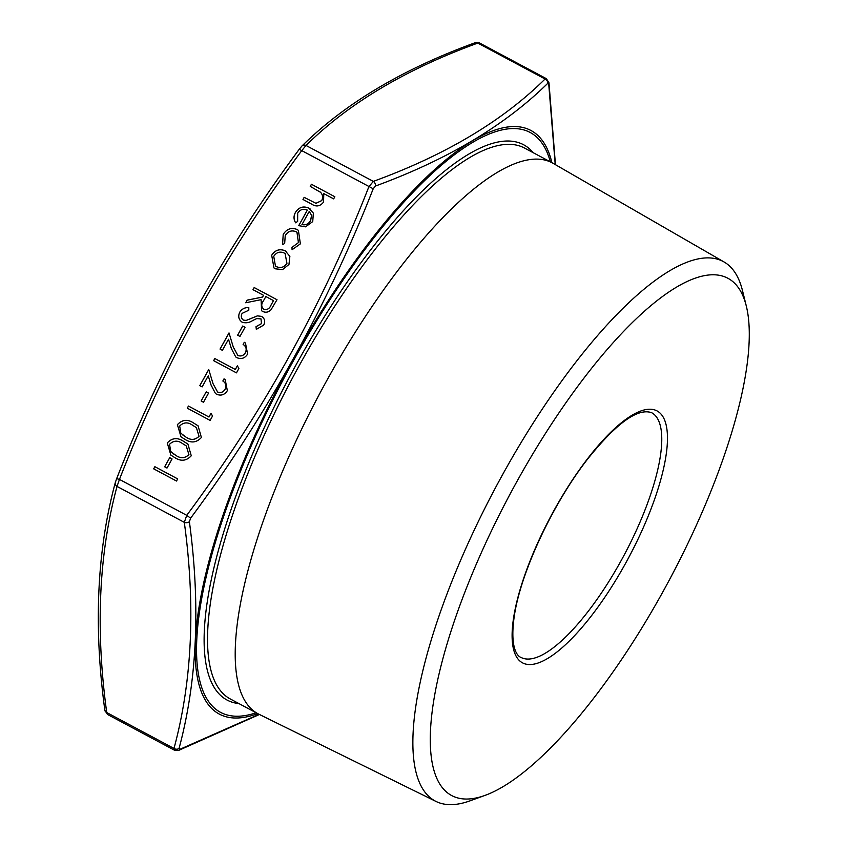 <?xml version="1.0" encoding="UTF-8"?>
<svg xmlns="http://www.w3.org/2000/svg" width="847" height="847" viewBox="0 0 847 847"><rect width="100%" height="100%" fill="white"/><g stroke="black" fill="none" stroke-linecap="round" stroke-linejoin="round"><path stroke-width="1.27" d="M115.436 482.208L116.653 478.661L119.459 479.402L117.024 486.422C98.813 553.906 95.372 629.268 106.722 712.528L107.431 714.413L174.461 750.209L173.995 748.452C192.216 680.977 195.646 605.616 184.307 522.345L186.742 515.325L190.617 518.184L189.389 521.699C200.623 605.383 197.171 680.967 179.056 748.441L180.083 749.224L259.076 714.317M301.5 146.542A4.119 3.632 46.2 0 1 306.021 145.462L373.305 181.385C445.342 155.149 502.599 121.026 545.076 79.004L546.4 78.686L479.37 42.901L477.803 43.081C405.755 69.316 348.498 103.44 306.021 145.462L301.543 150.914C226.064 252.522 165.377 362.018 119.459 479.402L186.742 515.325C262.21 413.728 322.908 304.232 368.826 186.838L373.305 181.385A4.119 3.293 69.5 0 1 375.454 186.033L373.209 188.775C326.995 306.561 266.127 416.364 190.617 518.184M546.4 78.686L548.972 82.784A4.119 3.092 172.8 0 1 548.74 84.149L547.713 83.366C505.045 125.367 447.629 159.585 375.454 186.033M297.001 229.452L298.388 230.352L300.378 243.862L292.067 249.727L291.982 247.366L298.419 242.613L296.979 232.311L295.995 231.686C291.516 229.971 287.927 231.273 285.238 235.593L284.666 243.46L282.559 244.645L283.205 234.46C286.667 228.912 291.262 227.25 297.001 229.452L298.398 230.363M285.27 250.828L289.865 256.376L288.954 264.465L282.549 269.6L275.296 268.806L273.983 267.97L271.686 255.243C275.169 249.981 279.701 248.52 285.27 250.828L286.678 251.739M242.2 322.209C238.642 319.69 237.838 316.323 239.786 312.13C241.924 308.89 244.921 307.366 248.774 307.567L248.817 310.193L242.126 313.379C240.717 316.122 241.151 318.366 243.407 320.102L246.128 320.441L257.403 315.867L261.617 316.386C264.751 318.546 265.439 321.447 263.692 325.089L256.323 329.356L255.985 326.688L261.49 323.607L261.003 318.896L256.715 318.567L252.671 320.547C249.262 322.771 245.768 323.332 242.2 322.209L241.321 321.659M243.438 320.124L246.128 320.441M261.617 316.386L257.403 315.867M237.626 335.168L242.697 326.031L245.037 327.281L239.966 336.428L237.626 335.168M237.848 355.433C240.95 356.598 243.438 355.708 245.334 352.744C246.922 349.26 246.191 346.487 243.121 344.422L244.296 342.294L245.461 343.056L247.61 354.11C244.868 358.323 241.279 359.509 236.853 357.656L235.731 356.947L231.326 348.477L228.521 339.276L222.39 350.34L220.051 349.091L229.008 332.935L233.338 347.196L237.848 355.433M243.745 344.867L243.121 344.422M235.307 369.472L237.329 365.819L238.896 368.456L236.461 372.86L213.635 360.663L214.82 358.535L235.328 369.493L237.351 365.851M217.584 391.992C220.675 393.167 223.174 392.267 225.069 389.313C226.657 385.83 225.916 383.056 222.856 380.991L224.032 378.853L225.196 379.625L227.345 390.668C224.603 394.882 221.014 396.068 216.578 394.226L215.466 393.506L211.051 385.046L208.256 375.846L202.126 386.899L199.786 385.65L208.733 369.504L213.073 383.765L217.584 391.992M223.481 381.436L222.856 380.991L224.032 378.853M201.141 400.991L206.213 391.843L208.553 393.093L203.481 402.24L201.141 400.991L206.213 391.843M208.955 417.01L210.977 413.347L212.555 415.993L210.109 420.387L187.282 408.201L188.468 406.062L208.987 417.031L210.998 413.378M184.837 439.275L181.014 436.861L177.394 424.665C182.243 419.498 187.706 418.979 193.794 423.129L198.06 425.808L201.395 437.486C196.546 442.748 191.02 443.341 184.837 439.275M164.667 466.803L169.728 457.666L172.068 458.915L167.007 468.052L164.667 466.803L169.728 457.666M153.678 468.836L154.863 466.697L177.69 478.894L176.504 481.022L153.678 468.836M303.014 199.5L304.189 197.372L315.973 203.333L321.744 200.601C323.194 197.51 322.813 194.757 320.6 192.343L310.246 186.382L311.431 184.244L334.84 196.748L333.654 198.876L323.776 193.603L323.554 202.052C320.166 206.435 316.143 207.091 311.505 204.032L302.982 199.479L304.168 197.351L315.942 203.312L321.712 200.58C323.173 197.489 322.792 194.736 320.568 192.322L320.102 191.92M174.704 457.56L170.882 455.146L167.261 442.949C172.1 437.772 177.574 437.264 183.661 441.403L187.918 444.093L191.263 455.76C186.404 461.033 180.887 461.626 174.704 457.56M252.988 289.674L254.174 287.535L277.001 299.732L271.061 309.706C268.552 312.321 265.736 312.882 262.612 311.4L261.554 310.722L261.098 299.669L245.725 302.771L247.186 300.134L262.559 297.032L263.523 295.296L252.988 289.674M307.334 210.098C303.385 208.415 300.166 209.431 297.678 213.158L297.646 221.427L295.635 222.803C293.549 219.447 293.496 215.953 295.487 212.322C298.927 207.144 303.406 205.757 308.911 208.171L313.369 213.148L312.723 221.596L305.555 226.837L298.726 225.641L307.334 210.098L298.758 225.651M310.277 186.393L311.431 184.244M311.452 184.265L334.84 196.748M153.709 468.846L154.863 466.697M154.885 466.718L177.679 478.894M169.76 457.687L172.068 458.915M170.903 455.157L167.261 442.949M167.293 442.97C172.132 437.793 177.595 437.285 183.683 441.425L183.661 441.403M183.683 441.425L187.939 444.103M188.913 454.606L186.245 445.903L182.486 443.542C177.796 440.186 173.487 440.429 169.569 444.273L170.66 451.462L175.922 455.453C180.665 458.682 184.985 458.396 188.913 454.606L186.266 445.914M175.922 455.453L175.901 455.432C180.633 458.661 184.964 458.375 188.881 454.585M172.873 453.516L175.901 455.432M181.036 436.872L177.394 424.665M177.425 424.686C182.264 419.519 187.727 419 193.825 423.151L198.071 425.819M186.065 437.168C190.797 440.398 195.117 440.122 199.045 436.321L196.409 427.64L192.618 425.268C187.928 421.901 183.619 422.145 179.702 425.988L180.792 433.177L186.033 437.147C190.766 440.376 195.096 440.101 199.013 436.3L196.409 427.64M183.016 435.231L186.033 437.147M187.314 408.212L188.468 406.062M188.5 406.084L208.987 417.031M206.245 391.865L208.553 393.103M217.605 392.013C220.707 393.188 223.206 392.288 225.09 389.334L225.069 389.313M225.09 389.334C226.689 385.851 225.948 383.077 222.877 381.012M224.063 378.874L225.207 379.636M215.477 393.516L211.083 385.067L208.256 375.846M199.818 385.671L208.754 369.546M213.666 360.684L214.82 358.535L235.328 369.493M237.88 355.454C240.972 356.619 243.47 355.729 245.365 352.765L245.334 352.744M245.365 352.765C246.953 349.282 246.212 346.508 243.142 344.443L244.296 342.294L245.482 343.067M235.741 356.958L231.347 348.498L228.521 339.276M220.082 349.102L229.018 332.987M237.658 335.19L242.697 326.031L245.037 327.291M242.221 322.231C238.663 319.711 237.859 316.344 239.807 312.151L239.786 312.13M239.807 312.151C241.956 308.911 244.952 307.387 248.806 307.588M246.149 320.462L257.435 315.889M256.345 329.356L255.985 326.688M256.016 326.709L261.511 323.628L261.003 318.896M253.02 289.685L254.174 287.535M254.195 287.557L276.99 299.732M261.564 310.733L261.098 299.669M245.768 302.76L247.186 300.134M247.218 300.156L262.591 297.053L263.523 295.296M263.83 309.293L263.216 308.89L263.83 309.293C267.176 310.108 269.579 308.71 271.029 305.089L273.475 300.611L265.863 296.545L263.417 300.886C261.088 304.137 261.215 306.932 263.809 309.271C267.154 310.087 269.547 308.689 271.008 305.068L273.475 300.611M273.994 267.98L271.686 255.243M271.718 255.265C275.201 250.003 279.722 248.542 285.291 250.85M275.466 266.022L276.493 266.689C280.738 268.457 284.221 267.356 286.942 263.385L285.143 253.655L284.073 252.957C279.838 251.199 276.397 252.321 273.74 256.334L275.434 266L276.471 266.667C280.706 268.435 284.19 267.334 286.911 263.364L285.143 253.655M292.088 249.717L291.982 247.366L298.419 242.613M298.44 242.634L296.99 232.322M282.57 244.635L283.205 234.46C286.688 228.934 291.283 227.271 297.022 229.473M295.667 222.825C293.581 219.468 293.528 215.974 295.508 212.343L295.487 212.322C298.949 207.166 303.427 205.779 308.943 208.193L308.911 208.171M308.943 208.193L310.341 209.093M311.558 215.329L309.261 211.411L301.956 224.603C305.693 225.376 308.583 224.042 310.637 220.633L311.558 215.329L309.261 211.411M301.977 224.624L301.956 224.603C305.661 225.355 308.552 224.021 310.605 220.612L311.527 215.307M485.035 795.397L469.969 800.849A305.799 94.356 -61.9 0 1 436.036 801.453L258.864 714.201A312.278 96.357 -61.9 0 1 257.996 713.756A312.278 96.357 -61.9 0 1 327.662 378.969A312.278 96.357 -61.9 0 1 552.18 162.825A312.278 96.357 -61.9 0 1 553.027 163.291L724.09 261.988A305.799 94.356 -61.9 0 1 742.47 290.532L746.313 306.074A293.21 90.481 -61.9 0 1 669.585 579.528A293.21 90.481 -61.9 0 1 485.035 795.397A293.21 90.481 -61.9 0 1 517.083 481.212A293.21 90.481 -61.9 0 1 746.313 306.074M436.036 801.453A305.799 94.356 -61.9 0 1 503.404 473.177A305.799 94.356 -61.9 0 1 724.09 261.988M116.653 478.693C162.783 360.833 223.65 251.03 299.256 149.284L373.209 188.775M555.219 164.562L548.74 84.149M189.389 521.699A4.119 3.092 172.8 0 1 184.307 522.345L117.024 486.422A4.119 3.43 -165.6 0 1 115.277 482.674L116.653 478.661C162.709 360.96 223.576 251.157 299.245 149.263L301.956 146.002C344.941 103.546 402.674 69.115 475.135 42.731L475.135 42.731A4.119 3.293 69.5 0 1 477.803 43.081L545.076 79.004A4.119 3.632 46.2 0 1 547.713 83.366M179.056 748.441A4.119 3.43 -165.6 0 1 173.995 748.452L106.722 712.528A4.119 3.092 172.8 0 1 104.869 710.326L107.431 714.413M180.083 749.224A4.119 3.293 69.5 0 1 178.696 750.368L259.436 714.487M238.97 703.603A314.756 97.13 -61.9 0 1 289.663 376.661A314.756 97.13 -61.9 0 1 533.155 152.661M550.338 161.841A328.678 101.418 118.1 0 0 285.873 374.639A328.678 101.418 118.1 0 0 256.154 712.772M552.18 162.825L524.505 148.045A312.278 96.357 118.1 0 0 299.997 364.189A312.278 96.357 118.1 0 0 230.32 698.987L257.996 713.756M653.482 413.897A138.707 42.795 118.1 0 0 651.65 412.711C637.791 407.831 616.637 423.034 588.21 458.322C553.62 502.218 521.254 571.047 514.5 614.71C509.65 646.24 516.638 655.927 520.99 657.42A138.707 42.795 118.1 0 0 622.407 558.321A138.707 42.795 118.1 0 0 653.482 413.897M658.945 412.14A142.825 44.076 -61.9 0 1 585.859 622.789A142.825 44.076 -61.9 0 1 524.537 575.801A142.825 44.076 -61.9 0 1 658.945 412.14M257.732 713.619A330.806 102.085 -61.9 0 1 224.519 510.826A330.806 102.085 -61.9 0 1 410.128 193.741A330.806 102.085 -61.9 0 1 551.905 162.677M115.277 482.674C96.939 550.741 93.466 626.621 104.869 710.326M475.135 42.731L479.37 42.901M174.461 750.209L178.696 750.368M548.972 82.784L555.452 164.699"/></g></svg>
